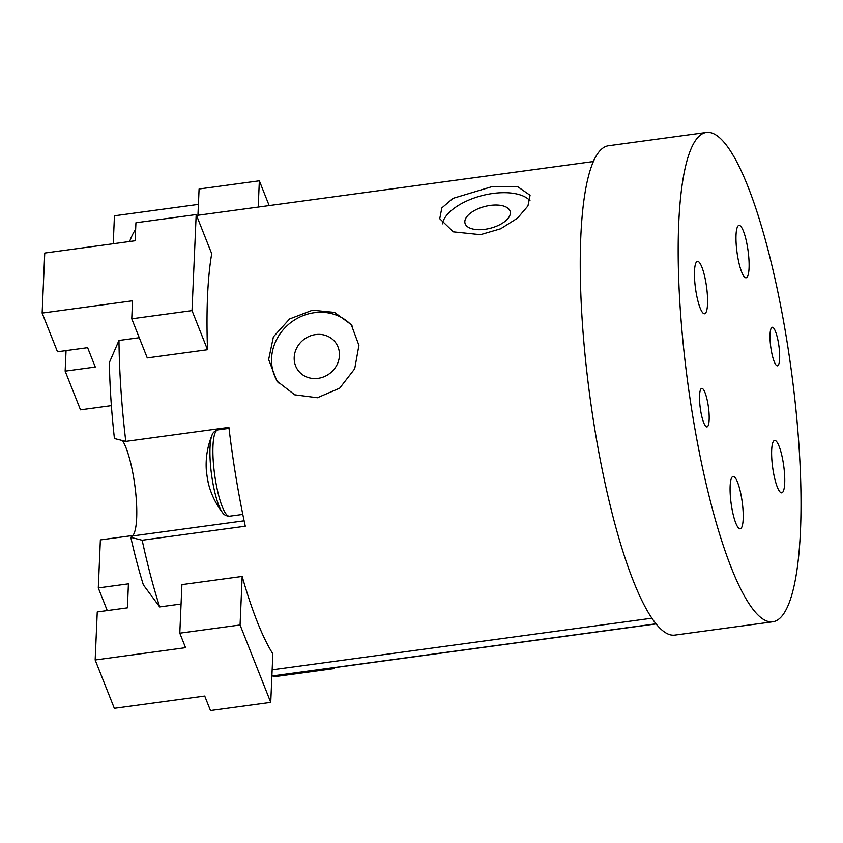 <?xml version="1.0" encoding="UTF-8"?>
<svg xmlns="http://www.w3.org/2000/svg" width="843" height="843" viewBox="0 0 843 843"><rect width="100%" height="100%" fill="white"/><g stroke="black" fill="none" stroke-linecap="round" stroke-linejoin="round"><path stroke-width="1.26" d="M484.894 229.317A23.33 11.222 165.5 0 1 465.009 223.216A23.33 11.222 165.5 0 1 490.299 205.407A23.33 11.222 165.5 0 1 510.173 211.498A23.33 11.222 165.5 0 1 484.894 229.317M442.312 223.89A46.66 22.455 165.5 0 1 492.997 193.447A46.66 22.455 165.5 0 1 530.015 200.697M491.279 186.851L452.997 198.358L441.837 207.926L439.74 218.716L453.365 231.846L480.478 234.67L500.647 228.78L517.497 218.168L527.939 205.945L530.068 195.27L517.602 186.619L491.279 186.851M315.577 334.576A23.33 21.36 -37.2 0 0 296.483 348.475A23.33 21.36 -37.2 0 0 298.222 370.562A23.33 21.36 -37.2 0 0 318.043 378.349A23.33 21.36 -37.2 0 0 337.147 364.45A23.33 21.36 -37.2 0 0 335.409 342.363A23.33 21.36 -37.2 0 0 315.577 334.576M317.389 397.738L294.734 394.809L276.904 381.068L268.643 359.539L273.406 336.81L289.592 318.96L312.458 310.203L334.555 312.405L351.268 324.681L358.907 345.367L354.703 368.791L339.666 388.18L317.389 397.738M352.553 326.483A46.66 42.719 -37.2 0 0 314.344 312.69A46.66 42.719 -37.2 0 0 278.348 382.859M129.632 241.509A233.311 49.252 -97.7 0 1 135.639 229.433M111.371 405.631L80.496 409.835L65.153 371.131L95.291 367.032L87.619 347.674L57.493 351.773L42.15 313.069L44.753 253.048L135.143 240.761L135.934 222.752L196.187 214.565L211.698 253.69A233.311 49.252 82.3 0 0 207.526 296.451A233.311 49.252 82.3 0 0 207.526 349.729L147.262 357.917L131.761 318.791L192.014 310.603L207.526 349.729M122.53 440.573A50.548 10.674 -97.7 0 1 135.691 492.628A50.548 10.674 -97.7 0 1 132.404 535.979L130.802 537.37A202.204 42.687 -97.7 0 0 143.352 584.884L159.685 606.918A233.311 49.252 -97.7 0 1 142.161 540.237L245.281 526.222A233.311 49.252 -97.7 0 1 228.906 427.369L125.786 441.384A233.311 49.252 -97.7 0 1 118.968 340.456L139.253 337.706M159.685 606.918L181.066 604.02M242.173 576.433L181.909 584.631L179.801 633.167L240.065 624.979L270.74 702.388L272.847 653.852A233.311 49.252 82.3 0 1 242.173 576.433L240.065 624.979M272.152 669.816L651.976 618.193M125.786 441.384L114.427 438.518A202.204 42.687 -97.7 0 1 109.369 362.49L118.968 340.456M142.161 540.237L130.802 537.37M656.096 623.788L271.878 676.012M132.878 535.495L100.37 539.92L98.294 587.94L128.421 583.841L127.377 607.856L97.251 611.944L95.164 659.964L185.555 647.677L179.801 633.167M95.164 659.964L114.332 708.341L204.723 696.065L210.476 710.575L270.74 702.388M98.294 587.94L107.261 610.585M198.421 204.385L114.448 215.797L113.236 243.743M258.211 207.062L259.349 180.802L269.17 205.576M259.349 180.802L199.085 188.99L197.947 215.25M333.543 667.74L333.891 668.625L273.638 676.813L273.29 675.928M333.933 667.688L333.891 668.625M42.15 313.069L132.541 300.782L131.761 318.791M196.187 214.565L192.014 310.603M66.049 350.614L65.153 371.131M699.532 396.452A19.442 4.11 -97.7 0 1 701.734 388.381A19.442 4.11 -97.7 0 1 706.834 398.57A19.442 4.11 -97.7 0 1 709.174 418.834A19.442 4.11 -97.7 0 1 706.971 426.906A19.442 4.11 -97.7 0 1 701.871 416.716A19.442 4.11 -97.7 0 1 699.532 396.452M770.017 335.366A19.442 4.11 -97.7 0 1 772.22 327.284A19.442 4.11 -97.7 0 1 777.32 337.485A19.442 4.11 -97.7 0 1 779.659 357.748A19.442 4.11 -97.7 0 1 777.457 365.82A19.442 4.11 -97.7 0 1 772.357 355.62A19.442 4.11 -97.7 0 1 770.017 335.366M694.453 272.342A26.439 5.585 -97.7 0 1 697.446 261.362A26.439 5.585 -97.7 0 1 704.379 275.229A26.439 5.585 -97.7 0 1 707.572 302.785A26.439 5.585 -97.7 0 1 704.569 313.765A26.439 5.585 -97.7 0 1 697.646 299.897A26.439 5.585 -97.7 0 1 694.453 272.342M735.981 236.346A26.439 5.585 -97.7 0 1 738.984 225.366A26.439 5.585 -97.7 0 1 745.907 239.233A26.439 5.585 -97.7 0 1 749.1 266.788A26.439 5.585 -97.7 0 1 746.108 277.769A26.439 5.585 -97.7 0 1 739.174 263.901A26.439 5.585 -97.7 0 1 735.981 236.346M771.619 451.416A26.439 5.585 -97.7 0 1 774.622 440.436A26.439 5.585 -97.7 0 1 781.545 454.293A26.439 5.585 -97.7 0 1 784.738 481.848A26.439 5.585 -97.7 0 1 781.746 492.839A26.439 5.585 -97.7 0 1 774.812 478.972A26.439 5.585 -97.7 0 1 771.619 451.416M730.091 487.412A26.439 5.585 -97.7 0 1 733.083 476.432A26.439 5.585 -97.7 0 1 740.017 490.299A26.439 5.585 -97.7 0 1 743.21 517.855A26.439 5.585 -97.7 0 1 740.207 528.835A26.439 5.585 -97.7 0 1 733.284 514.968A26.439 5.585 -97.7 0 1 730.091 487.412M772.852 621.776L674.927 635.085A246.925 52.129 -97.7 0 1 610.216 505.6A246.925 52.129 -97.7 0 1 580.416 248.274A246.925 52.129 -97.7 0 1 608.414 145.734L706.339 132.425A246.925 52.129 -97.7 0 1 771.05 261.91A246.925 52.129 -97.7 0 1 800.85 519.235A246.925 52.129 -97.7 0 1 772.852 621.776A246.925 52.129 -97.7 0 1 708.141 492.291A246.925 52.129 -97.7 0 1 678.341 234.965A246.925 52.129 -97.7 0 1 706.339 132.425M222.563 512.649A41.602 8.778 -97.7 0 1 211.93 477.275A41.602 8.778 -97.7 0 1 212.025 435.157A77.767 77.767 0 0 0 206.356 470.615A77.556 4.752 171.5 0 0 206.493 470.868A76.27 73.773 95 0 0 208.189 482.228A77.556 4.752 -8.5 0 1 208.052 482.017A77.767 77.767 0 0 0 222.563 512.649C223.964 514.904 226.303 516.085 229.57 516.19A43.551 9.199 -97.7 0 1 214.976 476.98A43.551 9.199 -97.7 0 1 217.842 429.877C214.723 430.857 212.784 432.617 212.025 435.157M244.133 520.795L132.404 535.979M593.335 161.519L196.535 215.45M656.181 623.894L271.878 676.128M242.805 514.399L229.57 516.19M229.022 428.36L217.842 429.877"/></g></svg>
